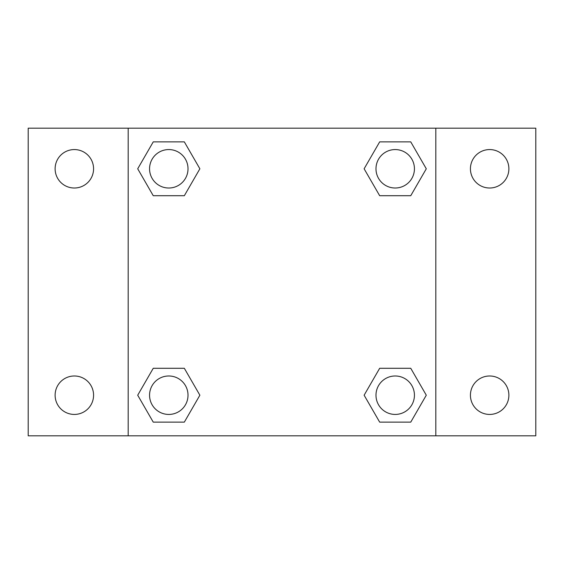 <?xml version="1.0" encoding="UTF-8"?>
<svg xmlns="http://www.w3.org/2000/svg" width="564" height="564" viewBox="0 0 564 564"><rect width="100%" height="100%" fill="white"/><g stroke="black" fill="none" stroke-linecap="round" stroke-linejoin="round"><path stroke-width="0.85" d="M28.2 128.183L535.8 128.183L535.8 435.817L28.2 435.817L28.2 128.183M489.658 149.566A19.225 19.225 0 0 1 508.883 168.791A19.225 19.225 0 0 1 489.658 188.016A19.225 19.225 0 0 1 470.425 168.791A19.225 19.225 0 0 1 489.658 149.566M489.658 375.984A19.225 19.225 0 0 1 508.883 395.209A19.225 19.225 0 0 1 489.658 414.434A19.225 19.225 0 0 1 470.425 395.209A19.225 19.225 0 0 1 489.658 375.984M74.342 375.984A19.225 19.225 0 0 1 93.575 395.209A19.225 19.225 0 0 1 74.342 414.434A19.225 19.225 0 0 1 55.117 395.209A19.225 19.225 0 0 1 74.342 375.984M74.342 149.566A19.225 19.225 0 0 1 93.575 168.791A19.225 19.225 0 0 1 74.342 188.016A19.225 19.225 0 0 1 55.117 168.791A19.225 19.225 0 0 1 74.342 149.566M153.246 368.292L184.329 368.292L199.875 395.209L184.329 422.126L153.246 422.126L137.708 395.209L153.246 368.292L184.329 368.292L153.246 368.292M379.671 141.874L410.754 141.874L426.292 168.791L410.754 195.708L379.671 195.708L364.125 168.791L379.671 141.874L410.754 141.874L379.671 141.874M128.183 435.817L128.183 128.183M435.817 128.183L435.817 435.817M153.246 141.874L184.329 141.874L199.875 168.791L184.329 195.708L153.246 195.708L137.708 168.791L153.246 141.874L184.329 141.874L153.246 141.874M379.671 368.292L410.754 368.292L426.292 395.209L410.754 422.126L379.671 422.126L364.125 395.209L379.671 368.292L410.754 368.292L379.671 368.292M410.754 422.126L379.671 422.126L410.754 422.126M414.434 395.209A19.225 19.225 0 0 0 385.6 378.557A19.225 19.225 0 0 0 385.6 411.861A19.225 19.225 0 0 0 414.434 395.209M184.329 422.126L153.246 422.126L184.329 422.126M188.016 395.209A19.225 19.225 0 0 0 159.175 378.557A19.225 19.225 0 0 0 159.175 411.861A19.225 19.225 0 0 0 188.016 395.209M410.754 195.708L379.671 195.708L410.754 195.708M414.434 168.791A19.225 19.225 0 0 0 385.6 152.139A19.225 19.225 0 0 0 385.6 185.443A19.225 19.225 0 0 0 414.434 168.791M184.329 195.708L153.246 195.708L184.329 195.708M188.016 168.791A19.225 19.225 0 0 0 159.175 152.139A19.225 19.225 0 0 0 159.175 185.443A19.225 19.225 0 0 0 188.016 168.791"/></g></svg>

